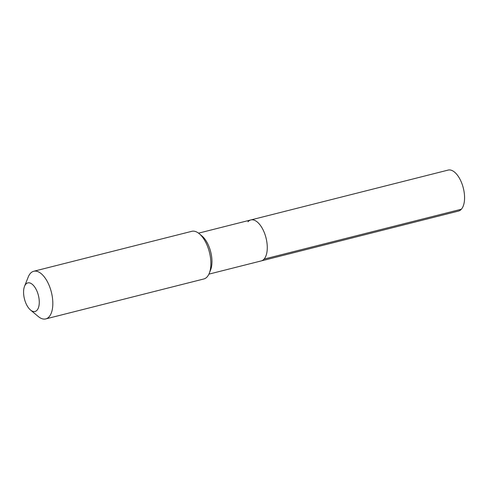 <?xml version="1.0" encoding="UTF-8"?>
<svg xmlns="http://www.w3.org/2000/svg" width="489" height="489" viewBox="0 0 489 489"><rect width="100%" height="100%" fill="white"/><g stroke="black" fill="none" stroke-linecap="round" stroke-linejoin="round"><path stroke-width="0.73" d="M198.546 233.161L250.845 219.946A21.131 10.312 -104.2 0 1 265.062 234.665A21.131 10.312 -104.2 0 1 264.091 259.078A21.131 10.312 75.8 0 1 261.199 260.924A21.131 10.312 75.8 0 0 264.091 259.078L461.384 209.219L264.091 259.078A21.131 10.312 -104.2 0 0 265.062 234.665A21.131 10.312 -104.2 0 0 250.845 219.946A21.131 10.312 -104.2 0 0 247.954 221.792M33.723 271.267A24.572 11.987 -104.2 0 1 50.251 288.382A24.572 11.987 -104.2 0 1 49.126 316.768A24.572 11.987 75.8 0 1 45.764 318.914L203.815 278.974A24.572 11.987 75.8 0 0 207.177 276.829A24.572 11.987 -104.2 0 0 209.28 273.265L210.588 269.989A21.131 10.312 -104.2 0 0 202 236.01L199.298 233.748A24.572 11.987 -104.2 0 0 191.774 231.321L33.723 271.267A24.572 11.987 -104.2 0 0 30.361 273.412A24.572 11.987 75.8 0 0 28.252 276.976L24.529 286.322A14.743 7.194 75.8 0 1 25.795 284.182A14.743 7.194 -104.2 0 1 36.901 291.004A14.743 7.194 -104.2 0 1 37.054 310.197A14.743 7.194 75.8 0 1 30.52 310.026A14.743 7.194 75.8 0 1 24.529 286.322M209.28 273.265A24.572 11.987 -104.2 0 0 199.298 233.748M45.764 318.914A24.572 11.987 75.8 0 1 38.24 316.487L30.52 310.026M250.845 219.946L448.138 170.086A21.131 10.312 -104.2 0 1 462.356 184.805A21.131 10.312 -104.2 0 1 461.384 209.219A21.131 10.312 75.8 0 1 458.499 211.065L208.901 274.14"/></g></svg>
